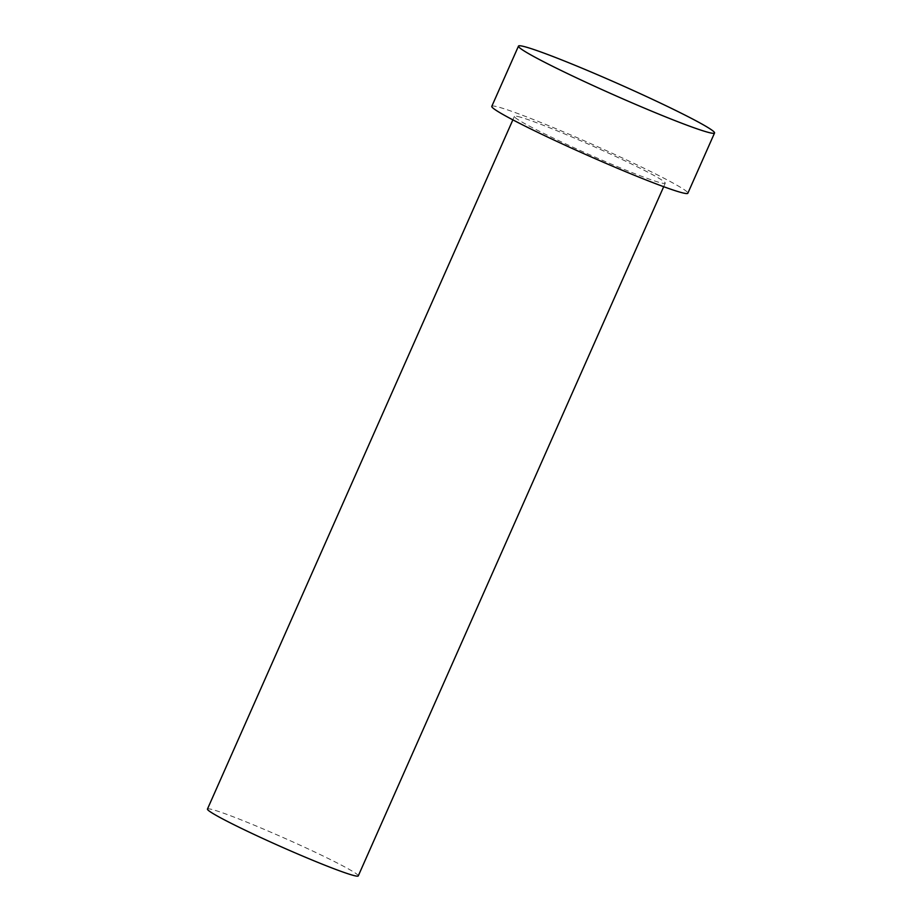 <?xml version="1.0" encoding="UTF-8"?>
<svg xmlns="http://www.w3.org/2000/svg" width="922" height="922" viewBox="0 0 922 922"><rect width="100%" height="100%" fill="white"/><g stroke="black" fill="none" stroke-linecap="round" stroke-linejoin="round"><path stroke-width="0.69" stroke-dasharray="4.61 3.46" d="M207.45 809.067A82.484 4.61 -156.1 0 1 210.608 809.136A82.484 4.61 -156.1 0 1 294.752 842.754A82.484 4.61 -156.1 0 1 358.266 875.9M517.576 116.437A82.484 4.61 -156.1 0 1 601.709 150.055A82.484 4.61 -156.1 0 1 665.235 183.201A82.484 4.61 -156.1 0 1 662.065 183.121A82.484 4.61 -156.1 0 1 577.933 149.502A82.484 4.61 -156.1 0 1 514.407 116.356A82.484 4.61 -156.1 0 1 517.576 116.437M491.795 106.33A107.229 5.981 -156.1 0 1 495.909 106.433A107.229 5.981 -156.1 0 1 605.281 150.136A107.229 5.981 -156.1 0 1 687.858 193.217M663.69 186.693L665.235 183.201M512.863 119.86L514.407 116.356"/><path stroke-width="1.38" d="M663.69 186.693L358.266 875.9A82.484 4.61 -156.1 0 1 355.108 875.831A82.484 4.61 -156.1 0 1 270.976 842.201A82.484 4.61 -156.1 0 1 207.45 809.067L512.863 119.86M714.55 132.987L687.858 193.217A107.229 5.981 -156.1 0 1 683.744 193.124A107.229 5.981 -156.1 0 1 574.371 149.422A107.229 5.981 -156.1 0 1 491.795 106.33L518.487 46.1A107.229 5.981 -156.1 0 1 522.601 46.192A107.229 5.981 -156.1 0 1 631.973 89.907A107.229 5.981 -156.1 0 1 714.55 132.987A107.229 5.981 -156.1 0 1 710.436 132.895A107.229 5.981 -156.1 0 1 601.063 89.18A107.229 5.981 -156.1 0 1 518.487 46.1"/></g></svg>
